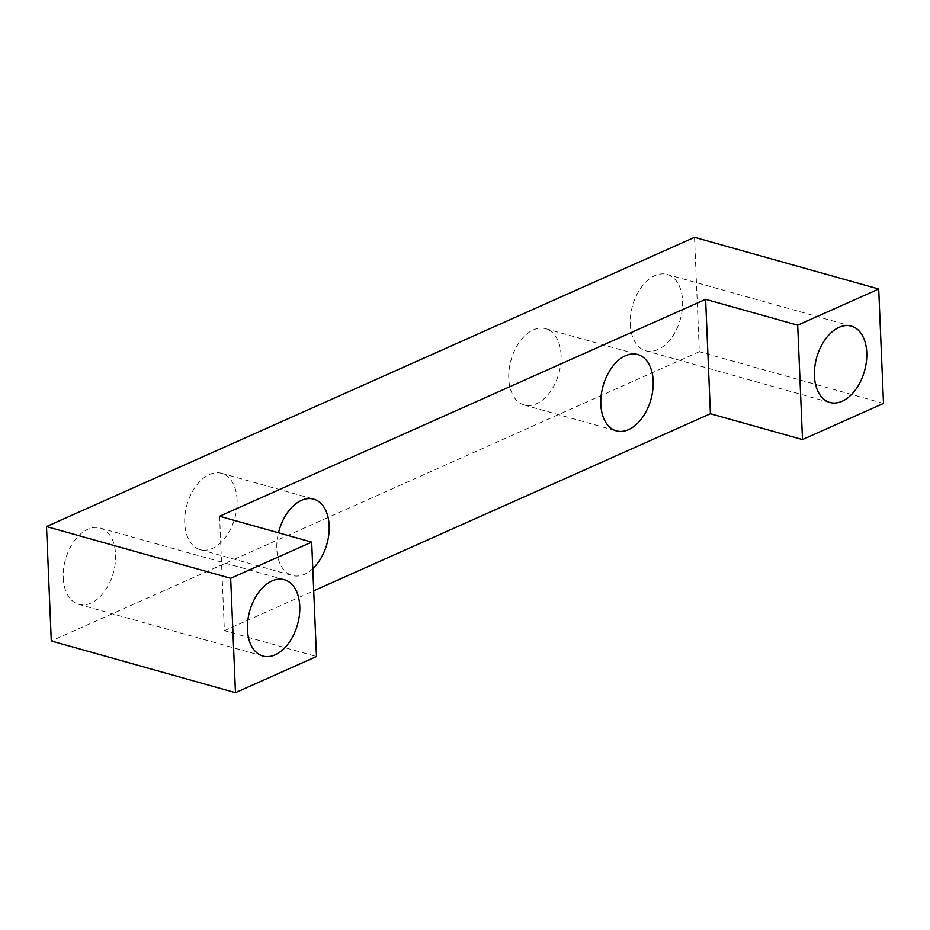<?xml version="1.0" encoding="UTF-8"?>
<svg xmlns="http://www.w3.org/2000/svg" width="930" height="930" viewBox="0 0 930 930"><rect width="100%" height="100%" fill="white"/><g stroke="black" fill="none" stroke-linecap="round" stroke-linejoin="round"><path stroke-width="0.7" stroke-dasharray="4.65 3.49" d="M312.794 568.625A39.641 24.843 -74.3 0 1 292.276 575.484A39.641 24.843 -74.3 0 1 278.5 532.797M237.069 499.794A39.641 24.843 105.7 0 0 221.619 473.3A39.641 24.843 105.7 0 0 186.988 504.758A39.641 24.843 105.7 0 0 200.194 549.642A39.641 24.843 105.7 0 0 237.069 499.794M561.081 355.155A39.641 24.843 105.7 0 0 545.631 328.674A39.641 24.843 105.7 0 0 511 360.131A39.641 24.843 105.7 0 0 524.206 405.015A39.641 24.843 105.7 0 0 561.081 355.155M63.252 577.856A39.641 24.843 105.7 0 0 78.701 604.349A39.641 24.843 105.7 0 0 113.344 572.892A39.641 24.843 105.7 0 0 100.138 528.008A39.641 24.843 105.7 0 0 63.252 577.856M630.261 324.279A39.641 24.843 105.7 0 0 645.711 350.773A39.641 24.843 105.7 0 0 680.342 319.316A39.641 24.843 105.7 0 0 667.136 274.431A39.641 24.843 105.7 0 0 630.261 324.279M219.596 516.266L224.386 630.68L316.479 656.522M224.386 630.68L313.724 590.794M883.5 403.422L699.325 351.726L694.524 237.324M699.325 351.726L51.29 640.979M200.194 549.642L292.276 575.484M221.619 473.3L313.712 499.143M524.206 405.015L616.288 430.857M545.631 328.674L637.724 354.516M284.313 579.704L100.138 528.008M262.888 656.045L78.701 604.349M851.31 326.128L667.136 274.431M829.886 402.469L645.711 350.773"/><path stroke-width="1.4" d="M278.5 532.797A39.641 24.843 -74.3 0 1 313.712 499.143A39.641 24.843 -74.3 0 1 329.162 525.636A39.641 24.843 -74.3 0 1 312.794 568.625M653.174 381.009A39.641 24.843 -74.3 0 1 616.288 430.857A39.641 24.843 -74.3 0 1 603.082 385.973A39.641 24.843 -74.3 0 1 637.724 354.516A39.641 24.843 -74.3 0 1 653.174 381.009M247.438 629.552A39.641 24.843 -74.3 0 1 284.313 579.704A39.641 24.843 -74.3 0 1 297.519 624.588A39.641 24.843 -74.3 0 1 262.888 656.045A39.641 24.843 -74.3 0 1 247.438 629.552M814.436 375.976A39.641 24.843 -74.3 0 1 851.31 326.128A39.641 24.843 -74.3 0 1 864.516 371.012A39.641 24.843 -74.3 0 1 829.886 402.469A39.641 24.843 -74.3 0 1 814.436 375.976M313.724 590.794L710.404 413.734L705.614 299.321L219.596 516.266L311.678 542.109L230.675 578.274L235.476 692.676L316.479 656.522L311.678 542.109M710.404 413.734L802.497 439.576L883.5 403.422L878.711 289.021L797.696 325.175L802.497 439.576M705.614 299.321L797.696 325.175M235.476 692.676L51.29 640.979L46.5 526.578L230.675 578.274M878.711 289.021L694.524 237.324L46.5 526.578"/></g></svg>
